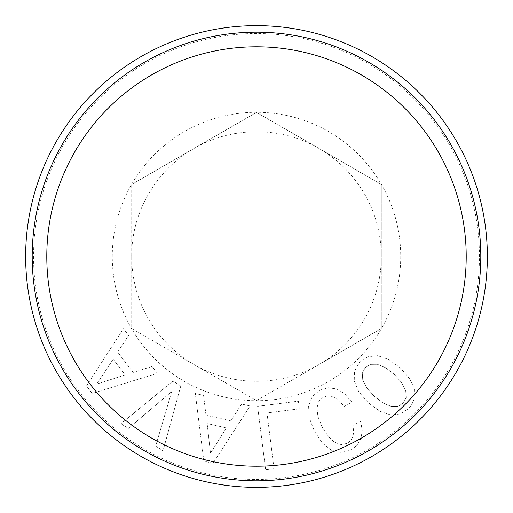 <?xml version="1.0" encoding="UTF-8"?>
<svg xmlns="http://www.w3.org/2000/svg" width="513" height="513" viewBox="0 0 513 513"><rect width="100%" height="100%" fill="white"/><g stroke="black" fill="none" stroke-linecap="round" stroke-linejoin="round"><path stroke-width="0.38" stroke-dasharray="2.56 1.92" d="M256.5 400.615L318.906 364.589A124.806 124.806 0 0 1 146.968 316.335C136.888 297.662 131.796 277.719 131.694 256.5C131.309 212.715 155.984 169.976 194.094 148.411C231.825 126.192 281.175 126.192 318.906 148.411C339.035 160.178 354.746 176.26 366.032 196.665A124.806 124.806 0 0 1 318.906 364.589L381.306 328.557L381.306 184.443L256.5 112.385L131.694 184.443L194.094 148.411L256.5 112.385L381.306 184.443L381.306 328.557L256.5 400.615L131.694 328.557L131.694 184.443L131.694 328.557L256.5 400.615M33.55 256.5A222.95 222.95 0 0 0 256.5 479.45A222.95 222.95 0 0 0 479.45 256.5A222.95 222.95 0 0 0 256.5 33.55A222.95 222.95 0 0 0 33.55 256.5M129.93 325.646A144.224 144.224 0 0 1 187.354 129.93A144.224 144.224 0 0 1 383.07 187.354A144.224 144.224 0 0 1 325.646 383.07A144.224 144.224 0 0 1 129.93 325.646M180.768 386.007L163.031 450.812L155.67 446.066L171.701 391.573L128.308 428.438L120.946 423.693L173.022 381.012L180.768 386.007L163.031 450.812L155.67 446.066L171.701 391.573L128.308 428.438L120.946 423.693L173.022 381.012L180.768 386.007M92.18 393.445L86.498 385.956L123.434 328.628L128.564 335.387L117.65 352.123L133.091 372.464L152.143 366.455L157.382 373.355L92.18 393.445L86.498 385.956L123.434 328.628L128.564 335.387L117.65 352.123L133.091 372.464L152.143 366.455L157.382 373.355L92.18 393.445M213.036 463.258L203.86 461.174L195.312 393.516L203.584 395.395L205.982 415.229L230.888 420.891L241.617 404.039L250.068 405.956L213.036 463.258L203.86 461.174L195.312 393.516L203.584 395.395L205.982 415.229L230.888 420.891L241.617 404.039L250.068 405.956L213.036 463.258M274.038 468.735L265.625 469.799L257.603 406.315L298.399 401.16L299.374 408.842L266.991 412.933L274.038 468.735L265.625 469.799L257.603 406.315L298.399 401.16L299.374 408.842L266.991 412.933L274.038 468.735M344.742 393.869L352.014 402.365L344.14 406.411L338.958 400.371L333.726 396.838L328.397 395.741L323.459 397.036L318.887 401.249L316.983 407.829L317.9 416.479L322.145 426.944L328.147 436.409L334.604 442.315L341.062 444.591L347.275 443.367L350.789 440.526L352.97 436.505L353.701 431.465L352.886 425.45L360.677 421.449L362.223 430.503L360.992 438.602L357.067 445.284L350.77 450.177L341.023 452.594L331.43 450.267L322.318 443.027L314.27 430.991L309.172 417.441L308.589 405.821L312.237 396.581L319.92 390.143L328.346 387.783L336.733 388.969L344.742 393.869L352.014 402.365L344.14 406.411L338.958 400.371L333.726 396.838L328.397 395.741L323.459 397.036L318.887 401.249L316.983 407.829L317.9 416.479L322.145 426.944L328.147 436.409L334.604 442.315L341.062 444.591L347.275 443.367L350.789 440.526L352.97 436.505L353.701 431.465L352.886 425.45L360.677 421.449L362.223 430.503L360.992 438.602L357.067 445.284L350.77 450.177L341.023 452.594L331.43 450.267L322.318 443.027L314.27 430.991L309.172 417.441L308.589 405.821L312.237 396.581L319.92 390.143L328.346 387.783L336.733 388.969L344.742 393.869M390.848 415.004L379.87 411.246L368.187 402.692L358.76 391.701L354.239 380.979L354.509 371.053L359.53 362.377L367.731 356.779L377.671 355.676L388.642 359.433L400.39 367.917L409.688 378.915L412.567 384.352L414.273 389.572L413.94 399.563L412.022 404.077L409.053 408.233L400.653 413.908L390.848 415.004L379.87 411.246L368.187 402.692L358.76 391.701L354.239 380.979L354.509 371.053L359.53 362.377L367.731 356.779L377.671 355.676L388.642 359.433L400.39 367.917L409.688 378.915L412.567 384.352L414.273 389.572L413.94 399.563L412.022 404.077L409.053 408.233L400.653 413.908L390.848 415.004M96.681 384.128L125.121 374.926L113.193 359.209L96.681 384.128L125.121 374.926L113.193 359.209L96.681 384.128M210.49 453.229L226.361 427.9L207.124 423.526L210.49 453.229L226.361 427.9L207.124 423.526L210.49 453.229M362.749 380.069L366.635 387.809L374.201 396.196L383.076 403.032L391.169 406.379L398.017 406.309L403.436 403.038L406.219 397.447L405.693 390.553L401.743 382.743L394.375 374.413L385.436 367.648L377.35 364.301L370.501 364.371L365.211 367.641L362.293 373.233L362.749 380.069L366.635 387.809L374.201 396.196L383.076 403.032L391.169 406.379L398.017 406.309L403.436 403.038L406.219 397.447L405.693 390.553L401.743 382.743L394.375 374.413L385.436 367.648L377.35 364.301L370.501 364.371L365.211 367.641L362.293 373.233L362.749 380.069"/><path stroke-width="0.77" d="M25.65 256.5A230.85 230.85 0 0 0 256.5 487.35A230.85 230.85 0 0 0 487.35 256.5A230.85 230.85 0 0 0 256.5 25.65A230.85 230.85 0 0 0 25.65 256.5M32.197 256.5A224.303 224.303 0 0 0 256.5 480.803A224.303 224.303 0 0 0 480.803 256.5A224.303 224.303 0 0 0 256.5 32.197A224.303 224.303 0 0 0 32.197 256.5M46.792 256.5A209.708 209.708 0 0 0 256.5 466.208A209.708 209.708 0 0 0 466.208 256.5A209.708 209.708 0 0 0 256.5 46.792A209.708 209.708 0 0 0 46.792 256.5"/></g></svg>
